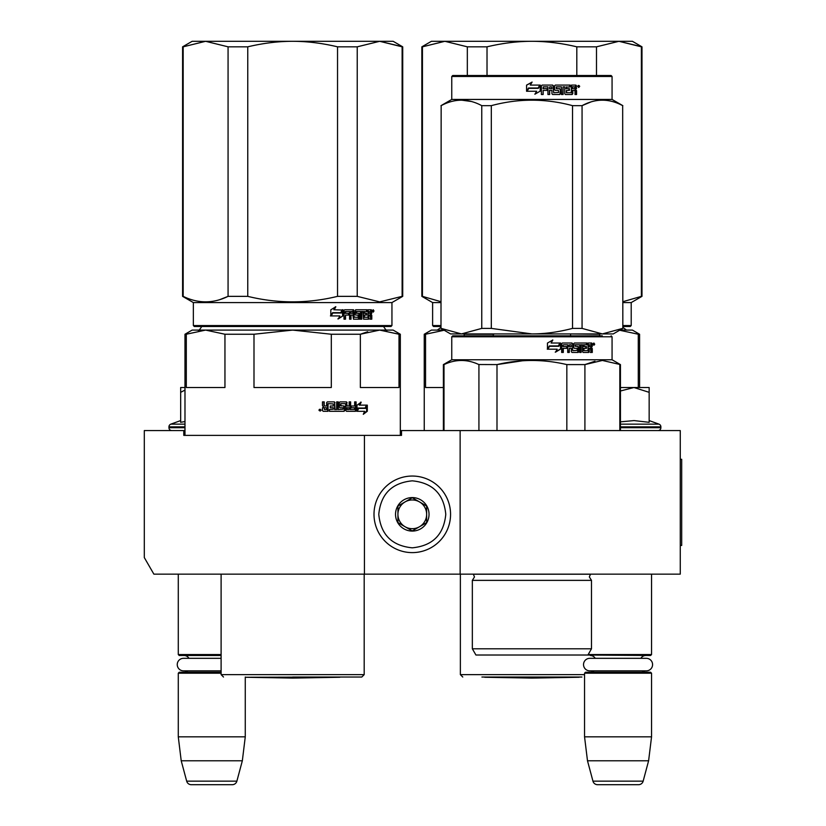 <?xml version="1.0" encoding="UTF-8"?>
<svg xmlns="http://www.w3.org/2000/svg" width="826" height="826" viewBox="0 0 826 826"><rect width="100%" height="100%" fill="white"/><g stroke="black" fill="none" stroke-linecap="round" stroke-linejoin="round"><path stroke-width="1.24" d="M613.202 574.142L623.888 574.142M207.181 574.142L216.051 574.142M460.134 430.583L401.519 430.583L401.519 435.374L183.785 435.374L183.785 430.583L144.302 430.583L144.302 557.571L153.873 574.142L680.263 574.142L680.263 430.583L460.134 430.583L460.134 574.142M364.431 435.374L364.431 574.142M183.785 430.583L184.983 430.583M400.321 430.583L401.519 430.583M412.277 476.044A38.285 38.285 0 0 0 374.002 514.33A38.285 38.285 0 0 0 412.277 552.615A38.285 38.285 0 0 0 450.562 514.33A38.285 38.285 0 0 0 412.277 476.044M412.277 480.835C391.937 482.818 380.776 493.979 378.783 514.33C380.765 534.67 391.937 545.841 412.277 547.824C432.628 545.841 443.789 534.68 445.782 514.33C443.799 493.989 432.628 482.818 412.277 480.835M412.277 497.582A16.747 16.747 0 0 0 395.53 514.33A16.747 16.747 0 0 0 412.277 531.077A16.747 16.747 0 0 0 429.035 514.33A16.747 16.747 0 0 0 412.277 497.582M412.277 497.748L397.925 506.039L397.925 522.621L412.277 530.901L426.639 522.621L426.639 506.039L412.277 497.748M405.101 526.761A14.352 14.352 0 0 0 426.639 514.33A14.352 14.352 0 0 0 405.101 501.898A14.352 14.352 0 0 0 412.277 528.681A14.352 14.352 0 0 0 419.463 526.761M405.101 501.898A14.352 14.352 0 0 1 426.639 514.33M178.282 574.142L178.282 654.543L221.11 654.543M221.11 655.493L179.242 655.493L178.282 654.543M188.968 658.322A5.741 5.741 122.2 0 0 184.022 655.493M184.022 672.24A5.741 5.741 47.8 0 0 187.77 670.857L183.517 670.857A6.267 6.267 0 0 1 177.249 664.589A6.267 6.267 0 0 1 183.517 658.322L221.11 658.322M221.11 673.2L178.282 673.2L179.242 672.24L221.11 672.24M178.282 673.2L178.282 736.844L245.27 736.844L242.338 760.777L236.876 781.148L186.676 781.148L181.214 760.777L242.338 760.777M245.27 677.031L245.27 736.844M178.282 736.844L181.214 760.777M232.251 784.7L191.302 784.7L232.251 784.7A4.78 4.78 -34.1 0 0 236.876 781.148M191.302 784.7A4.78 4.78 34.1 0 1 186.676 781.148M588.174 654.543L651.549 654.543L651.549 574.142M585.035 655.018L650.589 655.493L651.549 654.543M640.862 658.322A5.741 5.741 -122.1 0 1 645.808 655.493M595.236 658.322A5.741 5.741 122.2 0 0 590.301 655.493M645.808 672.24A5.741 5.741 -47.8 0 1 642.06 670.857M590.301 672.24A5.741 5.741 47.8 0 0 594.039 670.857M651.549 673.2L584.55 673.2L585.51 672.24L650.589 672.24L651.549 673.2L651.549 736.844L648.606 760.777L643.155 781.148L592.954 781.148L587.492 760.777L648.606 760.777M584.55 673.2L584.55 736.844L651.549 736.844M584.55 736.844L587.492 760.777M638.529 784.7L597.57 784.7L638.529 784.7A4.78 4.78 -34.1 0 0 643.155 781.148M597.57 784.7A4.78 4.78 34.1 0 1 592.954 781.148M171.818 430.583A2.87 2.87 40.2 0 1 168.948 427.713L168.948 426.856A2.87 2.87 129.2 0 1 170.837 424.151L184.983 424.151M180.667 420.579L170.837 424.151M181.4 422.179L184.983 421.518M184.983 387.518L180.667 387.518L180.667 422.334M184.983 390.089L180.667 392.329M649.153 420.579L658.993 424.151L620.44 424.151M658.012 430.583A2.87 2.87 -40.2 0 0 660.883 427.713L620.44 427.713M658.993 424.151A2.87 2.87 -129.2 0 1 660.883 426.856L660.883 427.713M620.44 421.849L634.069 420.579L649.153 422.323L649.153 392.329L633.934 387.518L620.44 390.997M620.44 387.518L633.274 387.518M649.153 392.329L649.153 387.518L633.934 387.518M589.795 658.322L646.304 658.322A6.267 6.267 0 0 1 652.581 664.589A6.267 6.267 0 0 1 646.304 670.857L589.795 670.857A6.267 6.267 0 0 1 583.528 664.589A6.267 6.267 0 0 1 589.795 658.322M183.517 670.857L221.11 670.857M324.484 409.531L326.652 409.531L326.652 407.765L323.926 407.765L324.484 409.531L323.926 407.765M367.684 331.722L360.353 334.241L379.681 330.09L292.652 330.09L331.309 334.241L331.309 387.518L253.995 387.518L253.995 334.241L292.652 330.09L377.399 330.09M373.022 330.09L335.975 330.09M330.555 330.09L324.99 330.09M313.477 330.09L307.582 330.09M292.652 330.09L205.622 330.09L224.951 334.241L224.951 387.518L186.294 387.518L186.294 334.241L205.622 330.09L192.159 330.09L184.983 334.241L184.983 435.374M186.294 334.241L184.983 334.241M331.309 334.241L360.353 334.241L360.353 387.518L399.01 387.518L399.01 334.241L400.321 334.241L400.321 435.374M400.321 334.241L393.145 330.09L379.681 330.09L399.01 334.241M253.995 334.241L224.951 334.241M292.652 677.031L361.798 677.031L292.652 677.031M357.916 408.044L358.505 408.044L356.997 410.057M359.857 405.132L361.199 402.169L356.997 405.225L356.997 411.296L358.505 408.044L365.763 408.044L367.023 405.132L359.258 405.132L360.59 402.169M365.113 408.044L366.362 405.132M357.307 411.296L364.627 411.296L363.295 414.311L367.312 411.255L367.312 405.132L365.908 408.385L358.66 408.385L357.307 411.296M363.616 413.599L366.641 411.255L366.641 406.671M366.641 406L365.257 408.385M356.729 411.296L358.35 408.385M327.994 403.646L333.301 403.935L333.301 405.989L330.235 405.989L330.235 407.765L333.301 407.765L333.301 409.242L329.419 409.531L329.419 411.296L344.081 411.296L344.731 410.563L343.626 405.989M344.731 410.563L344.266 406.733M355.541 401.87L355.541 410.563L356.099 410.563L355.5 411.296L346.486 411.296L345.836 410.563L345.588 403.646L340.766 403.646L340.942 405.7L344.081 405.989L344.731 406.733M356.099 410.563L356.099 401.87L354.653 401.87L354.653 405.989L351.236 405.989L351.236 407.765L354.653 407.765L354.426 409.531L350.121 409.531L350.121 401.87M350.637 409.531L350.637 401.87L349.14 401.87L349.14 405.989L346.641 405.989L346.641 402.613L347.126 405.989M337.886 401.87L337.886 409.531L343.131 409.242L342.883 407.765L339.971 407.765L339.31 407.022L339.31 402.613L339.971 401.87L346.486 401.87L347.126 402.613M338.288 409.531L338.288 401.87L336.667 401.87L336.667 409.531L334.664 409.531L334.664 402.613L333.983 401.87M335.036 409.531L334.664 402.613M323.926 401.87L323.926 405.246L324.649 405.989L326.652 405.989L326.652 402.613L327.375 401.87L334.354 401.87L335.036 402.613M324.205 405.246L324.205 401.87L322.46 401.87L322.46 405.7L323.544 406.805L322.46 407.899L322.46 410.563L323.193 411.296L328.036 411.296L328.036 403.935M321.273 410.109L318.877 410.109L321.273 410.109M327.726 411.296L327.726 403.935M347.126 407.765L347.374 409.531L348.892 409.531L349.14 407.765L346.641 407.765L346.889 409.531L348.386 409.531M344.266 410.563L343.626 411.296M340.766 403.646L340.508 405.7L341.2 405.989M355.541 410.563L354.943 411.296M346.001 401.87L346.641 402.613M323.926 405.246L324.649 405.989M320.312 410.006L320.56 410.966L319.497 410.821L319.497 409.293L319.982 410.006L320.312 409.293M402.128 296.358L402.716 296.358L402.716 46.824L379.681 41.3L402.128 46.824L402.128 296.358L379.681 301.893L357.235 296.358L337.535 296.358C307.613 303.669 277.691 303.669 247.759 296.358L228.069 296.358C213.108 303.669 198.137 303.669 183.176 296.358L182.587 296.358L182.587 46.824L183.176 46.824L183.176 296.358M402.716 46.824L393.145 41.3L292.652 41.3C307.148 41.31 322.109 43.158 337.535 46.824L357.235 46.824L379.681 41.3L357.235 46.824L357.235 296.358M247.759 46.824L228.069 46.824L205.622 41.3L292.652 41.3C278.155 41.31 263.184 43.158 247.759 46.824L247.759 296.358M337.535 46.824L337.535 296.358M228.069 46.824L228.069 296.358L220.026 299.549M182.587 46.824L192.159 41.3L205.622 41.3L183.176 46.824M391.947 325.547L193.356 325.547L194.306 326.507L390.987 326.507L391.947 325.547L391.947 302.574L402.716 296.358M193.356 325.547L193.356 302.574L391.947 302.574M343.048 315.831L343.048 309.76L341.396 313.013L332.795 313.013L331.185 315.935L339.868 315.935L338.319 318.888L343.048 315.831L337.886 318.888M342.707 309.76L341.221 312.672L332.61 312.672L330.813 315.935L330.813 309.802L335.841 306.745L334.21 309.76L342.563 310.049M342.563 310.721L342.563 315.831M342.563 309.76L340.921 313.013M371.793 315.356L371.793 319.187L370.688 319.187L370.213 315.067L369.077 315.067L368.592 319.187L363.595 319.187L363.068 311.526L361.809 311.526L361.809 319.187L360.518 319.187L360.518 311.526L356.698 311.526L356.698 313.302L359.145 313.302L359.692 314.035L359.145 319.187L353.497 319.187L352.909 315.067L351.019 315.067L351.019 319.187L349.574 319.187L349.574 311.526L345.774 311.526L345.526 313.302L348.985 313.302L348.985 315.067L345.526 315.067L345.526 319.187L343.998 319.187L343.998 310.493L344.638 309.76L353.497 309.76L354.075 310.493L354.075 317.122L358.123 317.411L358.123 315.067L355.645 315.067L355.066 314.324L355.645 309.76L367.188 309.76L367.188 311.526L364.38 311.815L364.38 313.302L366.61 313.302L366.61 315.067L364.38 315.067L364.38 317.122L367.952 317.411L368.138 309.76L371.328 309.76L371.793 313.157L371.111 314.252L371.793 315.356L371.029 315.356L371.029 319.187L369.934 319.187M369.077 318.444L367.859 319.187M356.078 311.526L356.698 311.526L355.861 311.815L355.861 313.013L356.698 313.302L356.078 313.302M350.461 315.067L351.019 315.067L350.461 315.067L350.461 319.187M345.258 311.526L345.02 313.302M354.302 317.411L353.714 317.411L354.302 317.411M363.884 311.526L364.576 311.526L363.688 311.815L363.688 313.302L364.38 313.302L363.688 313.302M364.576 317.411L363.884 317.411L364.576 317.411M369.077 313.302L370.688 313.302L370.688 311.815L369.077 311.526L369.077 313.302L368.344 313.302L368.344 311.526L369.077 311.526L368.344 311.526M351.019 313.302L352.909 313.302L352.681 311.526L351.256 311.526L350.461 313.302L350.689 311.526L352.103 311.526M364.38 315.067L363.688 315.067L363.884 317.411M365.897 313.302L365.897 315.067M366.465 309.76L366.465 311.526M352.909 309.76L353.714 317.411M345.526 315.067L345.02 319.187M348.438 313.302L348.438 315.067M358.505 313.302L359.052 314.035L358.505 319.187M362.387 311.526L361.138 311.526L361.138 319.187L359.868 319.187M369.47 315.067L368.344 315.067L368.344 318.444M370.575 309.76L371.029 313.157L370.347 314.252L371.029 315.356M371.111 314.252L370.347 314.252M371.793 313.157L371.029 313.157M372.526 310.958L373.259 309.76L373.971 310.958L373.259 312.145L372.526 310.958M371.793 311.319L371.793 310.586M373.073 310.308L373.073 311.598M335.418 306.745L333.807 309.76M332.61 312.672L330.441 315.935M342.222 309.76L340.756 312.672M372.733 311.784L372.743 310.101M339.858 677.258L292.652 678.084L245.436 677.258L339.992 677.031M560.493 655.018L565.221 655.018M463.324 335.841L600.502 335.841L452.72 335.841L451.76 336.791L612.066 336.791L612.066 359.764L620.44 364.596L620.44 430.583M600.502 335.841L602.299 335.841M594.08 335.841L469.757 335.841M451.76 336.791L451.76 359.764L612.066 359.764M560.617 349.088L555.526 352.144L557.189 349.191L547.845 349.191L549.579 346.27L558.83 346.27L560.617 343.017L560.617 349.088L560.276 343.637M555.237 352.144L560.276 349.088M552.594 340.002L551.097 343.017L552.842 340.002L547.452 343.058L547.452 349.191L549.383 345.929L547.266 349.191M549.383 345.929L558.644 345.929L560.255 343.017L551.097 343.017M558.324 345.929L559.914 343.017M584.003 350.389L584.003 348.324L583.373 348.324L583.373 350.389L584.219 350.668L583.6 350.668L587.978 350.668L588.184 343.017L591.767 343.017L592.283 346.414L590.797 347.509L591.561 348.613L591.561 352.444L590.332 352.444M592.283 346.414L590.797 347.509M591.509 347.509L592.283 348.613L591.561 348.613M589.237 348.324L588.556 348.324L588.556 351.7L589.237 351.7L589.237 348.324L590.507 348.324L591.034 352.444L592.283 352.444L592.283 348.613M575.257 345.072L575.257 346.27L575.505 344.783L574.979 344.783L579.728 344.783L579.728 352.444L581.143 352.444L581.143 344.783L582.547 344.783L582.547 351.7L583.125 352.444L588.701 352.444L589.237 351.7M581.143 344.783L580.554 344.783L580.554 352.444M575.257 346.27L578.21 346.559L578.809 347.302L578.252 347.302L577.653 352.444M578.809 347.302L578.809 351.7L578.252 351.7M563.569 344.783L567.71 344.783L567.71 352.444L569.29 352.444L569.29 348.324L571.344 348.324L571.344 351.7L571.995 352.444L578.21 352.444L578.809 351.7M569.29 348.324L568.846 352.444M563.311 345.072L562.929 346.559L567.07 346.559L567.07 348.324L562.929 348.324L562.929 352.444M572.635 343.761L572.635 350.389L572.635 343.761L571.995 343.017L562.351 343.017L561.659 343.761L561.659 352.444L563.311 352.444L563.311 348.324M572.883 350.668L577.322 350.389L577.085 348.324L574.349 348.324L573.719 347.581L573.719 343.761L574.349 343.017L587.121 343.017L587.121 344.783L583.6 344.783L584.219 344.783L584.003 346.559L583.373 346.559L586.481 346.559L586.481 348.324L584.003 348.324M586.47 344.783L586.47 343.017M569.548 344.783L571.096 344.783L571.344 346.559L569.29 346.559L569.29 345.072M588.556 344.783L589.237 344.783L588.556 344.783L588.556 346.559L589.237 346.559L589.237 344.783L591.034 345.072L591.034 346.559L588.556 346.559M568.846 346.559L568.846 345.072M585.83 348.324L585.83 346.559M583.373 346.559L583.6 344.783M571.509 343.017L572.15 343.761M566.646 348.324L566.646 346.559M562.929 346.559L562.929 345.072M577.653 346.559L578.252 347.302M588.556 351.7L588.019 352.444M591.561 346.414L591.044 343.017M592.283 343.761L591.561 343.761M594.73 344.215L593.109 344.215L593.925 343.017L594.255 344.215M496.994 430.583L496.994 364.596L478.75 364.524M478.925 430.583L478.925 364.596C467.289 359.114 455.642 359.114 444.006 364.596L443.386 364.596L443.386 430.583M584.911 430.583L584.911 364.596L566.832 364.596L566.832 430.583M522.672 360.755L496.994 364.596C520.277 359.114 543.56 359.114 566.832 364.596M444.006 430.583L444.006 364.596M584.911 364.596L602.371 360.456L620.44 364.596M594.957 361.23L585.025 364.545M619.83 430.583L619.83 364.596M472.338 580.368L472.338 648.792L591.488 648.792L591.488 580.368L472.338 580.368L474.496 576.92L473.298 574.142M591.488 648.792L587.905 655.018L475.931 655.018L472.338 648.792M503.292 655.018L498.656 655.018M593.336 345.051L593.347 343.358M593.595 345.051L593.749 344.308L594.297 345.051L594.297 343.492L593.595 343.358M622.835 328.397L613.264 333.921L531.913 333.921L491.315 328.397L481.764 328.397L481.764 105.656L491.315 105.656C518.377 98.366 545.449 98.366 572.521 105.656L582.062 105.656C595.598 98.366 609.134 98.366 622.67 105.656L622.835 328.397L622.67 105.656M611.116 75.517L452.72 75.517L451.76 76.477L612.066 76.477L611.116 75.517M622.67 328.397L602.371 333.921L582.062 328.397L572.521 328.397C558.469 332.062 544.933 333.91 531.913 333.921L450.562 333.921L440.991 328.397L441.156 105.656C454.703 98.366 468.228 98.366 481.764 105.656M481.764 328.397L461.466 333.921L441.156 328.397M471.295 101.484L461.466 100.132M440.991 328.397L441.156 105.656M602.371 333.921L568.639 333.921M461.466 333.921L495.187 333.921M582.062 328.397L582.062 105.656M590.797 102.001L582.258 105.563M622.835 105.656L612.066 99.44L451.76 99.44L440.991 105.656M572.521 328.397L572.521 105.656M491.315 328.397L491.315 105.656M540.173 85.254L540.173 91.159L534.856 94.216M528.785 88.341L527.029 91.263M540.266 91.159L540.266 85.088L538.376 88.341L528.743 88.341L526.978 91.263L536.642 91.263L534.887 94.216L540.173 91.159M575.608 89.58L576.579 90.684L576.579 94.515L575.02 94.515L575.02 91.139L574.359 90.395L572.779 90.395L572.779 93.772L572.119 94.515L565.418 94.515L564.736 93.772L564.736 86.854L563.095 86.854L563.095 94.515L561.443 94.515L561.443 86.854L556.61 86.854L556.61 88.63L559.687 88.63L560.389 89.373L560.389 93.772L559.687 94.515L552.656 94.515L551.944 93.772L551.944 90.395L549.662 90.395L549.662 94.515L547.927 94.515L547.927 86.854L543.436 86.854L543.147 88.63L547.225 88.63L547.225 90.395L543.147 90.395L543.147 94.515L541.381 94.515L541.381 85.832L542.124 85.088L552.656 85.088L553.379 85.832L553.657 92.739L558.675 92.46L558.407 90.395L555.309 90.395L554.597 89.652L554.597 85.832L555.309 85.088L570.208 85.088L570.208 86.854L566.46 87.143L566.46 88.63L569.424 88.63L569.424 90.395L566.46 90.395L566.719 92.739L571.241 92.739L571.499 85.088L575.928 85.088L576.579 88.485L575.082 89.58L576.042 90.684L576.042 94.515M575.402 85.088L576.042 88.485L575.082 89.58M576.579 90.684L576.042 90.684M572.294 90.395L572.294 93.772L571.644 94.515M563.095 86.854L562.723 94.515M556.311 86.854L556.311 88.63M560.389 89.373L560.049 93.772L559.357 94.515M549.455 90.395L549.455 94.515M543.302 86.854L543.012 88.63M547.039 88.63L547.039 90.395M553.657 92.739L553.121 85.832L552.408 85.088M566.306 86.854L566.047 88.63M566.46 90.395L566.306 92.739M549.724 86.854L549.662 88.63L551.944 88.63L551.665 86.854L549.724 86.854L549.455 88.63M572.294 86.854L572.779 88.63L575.02 88.63L574.762 86.854L572.294 86.854L572.294 88.63M568.98 88.63L568.98 90.395M569.744 85.088L569.744 86.854M543.147 90.395L543.012 94.515M559.357 88.63L560.049 89.373M576.579 85.832L576.042 85.832M579.697 86.286L578.665 87.473L577.622 86.286L579.129 86.348M526.565 85.13L532.109 82.073L530.302 85.088L539.884 85.088L538.18 88L528.537 88L526.565 91.263L526.565 85.13L526.627 91.149M539.791 85.088L538.098 88M526.627 85.13L531.913 82.393M578.448 87.122L578.241 85.429L579.15 85.563L579.15 87.122L578.448 86.379L578.85 87.122L578.293 87.122M443.934 330.09L431.42 330.09L424.244 334.241L424.244 430.583M444.884 330.09L425.555 334.241L425.555 387.518L443.386 387.518M464.212 335.841L464.212 334.241L463.438 333.921M425.555 334.241L424.244 334.241M600.388 333.921L599.614 334.241L600.388 333.921M569.021 333.921L599.614 334.241L599.614 335.841M638.271 387.518L638.271 334.241L639.582 334.241L639.582 387.518M618.942 330.09L638.271 334.241M619.892 330.09L632.406 330.09L639.582 334.241M493.256 335.841L493.256 334.241L464.212 334.241M493.256 334.241L494.805 333.921M570.57 335.841L570.57 334.241M581.917 677.031L481.909 677.031M641.389 296.358L641.978 296.358L641.978 46.824L618.942 41.3L641.389 46.824L641.389 296.358L622.835 301.717M641.978 46.824L632.406 41.3L531.913 41.3C546.409 41.31 561.381 43.158 576.806 46.824L596.496 46.824L618.942 41.3L596.496 46.824L596.496 75.517M487.02 46.824L467.33 46.824L444.884 41.3L531.913 41.3C517.417 41.31 502.456 43.158 487.02 46.824L487.02 75.517M576.806 46.824L576.806 75.517M467.33 46.824L467.33 75.517M421.849 46.824L431.42 41.3L444.884 41.3L422.437 46.824L422.437 296.358L421.849 296.358L421.849 46.824L422.437 46.824M440.991 301.717L422.437 296.358M622.835 326.507L630.259 326.507L631.209 325.547L631.209 302.574L641.978 296.358M440.991 326.507L433.578 326.507L432.618 325.547L432.618 302.574L421.849 296.358M440.991 325.547L432.618 325.547M622.835 325.547L631.209 325.547M622.835 302.574L631.209 302.574M440.991 302.574L432.618 302.574M579.129 677.258L531.913 678.084L484.707 677.258L579.263 677.031M680.263 459.297L681.698 459.297L681.698 545.439L680.263 545.439M184.983 427.713L168.948 427.713M184.983 426.856L168.948 426.856M660.883 426.856L620.44 426.856M364.194 574.142L364.194 674.635L221.11 674.635L223.505 677.031M373.971 310.958L373.187 310.958M473.37 574.215L590.456 574.215L589.341 576.92L591.488 580.368M576.579 88.485L576.042 88.485M584.55 674.635L460.371 674.635L462.766 677.031M383.409 326.27C385.659 329.853 386.94 331.133 387.239 330.09M201.885 326.27C199.634 329.853 198.364 331.133 198.064 330.09M364.194 674.635L361.798 677.031M221.11 574.142L221.11 674.635M193.356 302.574L182.587 296.358M611.116 335.841L612.066 336.791M451.76 359.764L443.386 364.596M576.569 90.684L576.569 94.515M451.76 99.44L451.76 76.477M612.066 99.44L612.066 76.477M622.835 327.364L626.5 330.09M440.991 327.364L437.326 330.09M460.371 574.142L460.371 674.635"/></g></svg>

